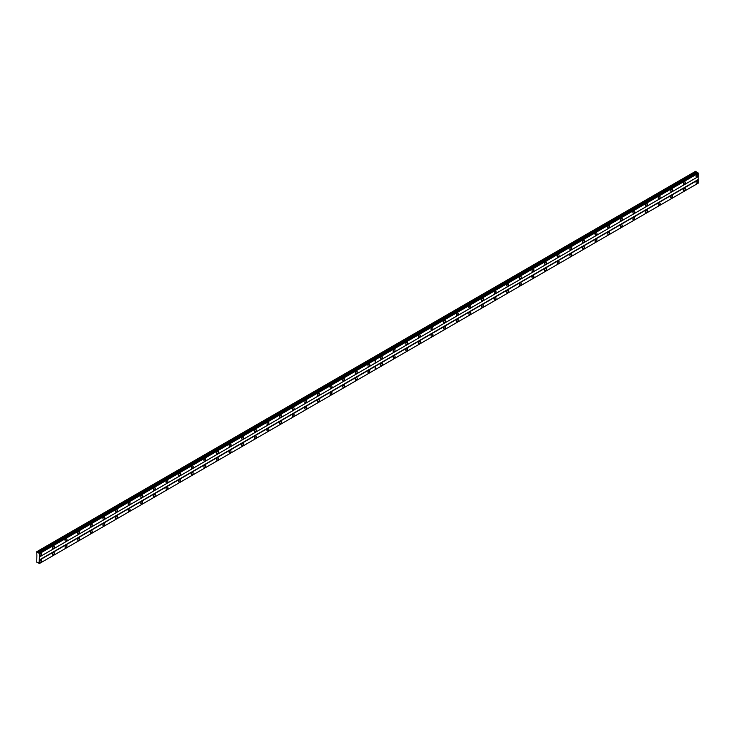 <?xml version="1.0" encoding="UTF-8"?>
<svg xmlns="http://www.w3.org/2000/svg" width="735" height="735" viewBox="0 0 735 735"><rect width="100%" height="100%" fill="white"/><g stroke="black" fill="none" stroke-linecap="round" stroke-linejoin="round"><path stroke-width="1.1" d="M684.368 184.127A1.341 0.772 120 0 0 685.24 182.951A1.341 0.772 120 0 0 685.038 181.876A1.341 0.772 120 0 0 684.368 181.94A1.341 0.772 120 0 0 683.495 183.125A1.341 0.772 120 0 0 683.697 184.191A1.341 0.772 120 0 0 684.368 184.127M671.753 191.412A1.341 0.772 120 0 0 672.626 190.236A1.341 0.772 120 0 0 672.415 189.161A1.341 0.772 120 0 0 671.753 189.226A1.341 0.772 120 0 0 670.871 190.411A1.341 0.772 120 0 0 671.083 191.477A1.341 0.772 120 0 0 671.753 191.412M659.13 198.698A1.341 0.772 120 0 0 660.002 197.522A1.341 0.772 120 0 0 659.8 196.447A1.341 0.772 120 0 0 659.13 196.511A1.341 0.772 120 0 0 658.257 197.697A1.341 0.772 120 0 0 658.459 198.762A1.341 0.772 120 0 0 659.13 198.698M646.515 205.984A1.341 0.772 120 0 0 647.388 204.808A1.341 0.772 120 0 0 647.177 203.733A1.341 0.772 120 0 0 646.515 203.797A1.341 0.772 120 0 0 645.633 204.982A1.341 0.772 120 0 0 645.845 206.048A1.341 0.772 120 0 0 646.515 205.984M633.892 213.269A1.341 0.772 120 0 0 634.764 212.093A1.341 0.772 120 0 0 634.562 211.018A1.341 0.772 120 0 0 633.892 211.083A1.341 0.772 120 0 0 633.019 212.268A1.341 0.772 120 0 0 633.221 213.334A1.341 0.772 120 0 0 633.892 213.269M621.277 220.555A1.341 0.772 120 0 0 622.15 219.379A1.341 0.772 120 0 0 621.939 218.304A1.341 0.772 120 0 0 621.277 218.368A1.341 0.772 120 0 0 620.395 219.554A1.341 0.772 120 0 0 620.606 220.619A1.341 0.772 120 0 0 621.277 220.555M608.654 227.841A1.341 0.772 120 0 0 609.526 226.665A1.341 0.772 120 0 0 609.324 225.59A1.341 0.772 120 0 0 608.654 225.654A1.341 0.772 120 0 0 607.781 226.839A1.341 0.772 120 0 0 607.983 227.905A1.341 0.772 120 0 0 608.654 227.841M596.03 235.126A1.341 0.772 120 0 0 596.912 233.95A1.341 0.772 120 0 0 596.701 232.876A1.341 0.772 120 0 0 596.03 232.94A1.341 0.772 120 0 0 595.157 234.125A1.341 0.772 120 0 0 595.368 235.191A1.341 0.772 120 0 0 596.03 235.126M583.415 242.412A1.341 0.772 120 0 0 584.288 241.236A1.341 0.772 120 0 0 584.086 240.161A1.341 0.772 120 0 0 583.415 240.226A1.341 0.772 120 0 0 582.543 241.411A1.341 0.772 120 0 0 582.745 242.477A1.341 0.772 120 0 0 583.415 242.412M570.792 249.698A1.341 0.772 120 0 0 571.674 248.522A1.341 0.772 120 0 0 571.462 247.447A1.341 0.772 120 0 0 570.792 247.511A1.341 0.772 120 0 0 569.919 248.696A1.341 0.772 120 0 0 570.13 249.762A1.341 0.772 120 0 0 570.792 249.698M558.177 256.984A1.341 0.772 120 0 0 559.05 255.808A1.341 0.772 120 0 0 558.848 254.733A1.341 0.772 120 0 0 558.177 254.797A1.341 0.772 120 0 0 557.305 255.982A1.341 0.772 120 0 0 557.507 257.048A1.341 0.772 120 0 0 558.177 256.984M545.554 264.269A1.341 0.772 120 0 0 546.436 263.093A1.341 0.772 120 0 0 546.224 262.018A1.341 0.772 120 0 0 545.554 262.083A1.341 0.772 120 0 0 544.681 263.268A1.341 0.772 120 0 0 544.892 264.334A1.341 0.772 120 0 0 545.554 264.269M532.939 271.555A1.341 0.772 120 0 0 533.812 270.379A1.341 0.772 120 0 0 533.61 269.304A1.341 0.772 120 0 0 532.939 269.368A1.341 0.772 120 0 0 532.067 270.553A1.341 0.772 120 0 0 532.269 271.619A1.341 0.772 120 0 0 532.939 271.555M520.316 278.841A1.341 0.772 120 0 0 521.198 277.665A1.341 0.772 120 0 0 520.986 276.59A1.341 0.772 120 0 0 520.316 276.654A1.341 0.772 120 0 0 519.443 277.839A1.341 0.772 120 0 0 519.654 278.905A1.341 0.772 120 0 0 520.316 278.841M507.701 286.126A1.341 0.772 120 0 0 508.574 284.95A1.341 0.772 120 0 0 508.372 283.875A1.341 0.772 120 0 0 507.701 283.94A1.341 0.772 120 0 0 506.828 285.125A1.341 0.772 120 0 0 507.031 286.191A1.341 0.772 120 0 0 507.701 286.126M495.078 293.412A1.341 0.772 120 0 0 495.95 292.236A1.341 0.772 120 0 0 495.748 291.161A1.341 0.772 120 0 0 495.078 291.225A1.341 0.772 120 0 0 494.205 292.411A1.341 0.772 120 0 0 494.407 293.476A1.341 0.772 120 0 0 495.078 293.412M482.463 300.698A1.341 0.772 120 0 0 483.336 299.522A1.341 0.772 120 0 0 483.134 298.447A1.341 0.772 120 0 0 482.463 298.511A1.341 0.772 120 0 0 481.59 299.696A1.341 0.772 120 0 0 481.792 300.762A1.341 0.772 120 0 0 482.463 300.698M469.84 307.983A1.341 0.772 120 0 0 470.712 306.807A1.341 0.772 120 0 0 470.51 305.732A1.341 0.772 120 0 0 469.84 305.797A1.341 0.772 120 0 0 468.967 306.982A1.341 0.772 120 0 0 469.169 308.048A1.341 0.772 120 0 0 469.84 307.983M457.225 315.269A1.341 0.772 120 0 0 458.098 314.093A1.341 0.772 120 0 0 457.896 313.018A1.341 0.772 120 0 0 457.225 313.082A1.341 0.772 120 0 0 456.352 314.268A1.341 0.772 120 0 0 456.554 315.333A1.341 0.772 120 0 0 457.225 315.269M444.601 322.555A1.341 0.772 120 0 0 445.474 321.379A1.341 0.772 120 0 0 445.272 320.304A1.341 0.772 120 0 0 444.601 320.368A1.341 0.772 120 0 0 443.729 321.553A1.341 0.772 120 0 0 443.931 322.619A1.341 0.772 120 0 0 444.601 322.555M431.987 329.84A1.341 0.772 120 0 0 432.86 328.664A1.341 0.772 120 0 0 432.658 327.589A1.341 0.772 120 0 0 431.987 327.654A1.341 0.772 120 0 0 431.114 328.839A1.341 0.772 120 0 0 431.316 329.905A1.341 0.772 120 0 0 431.987 329.84M419.363 337.126A1.341 0.772 120 0 0 420.236 335.95A1.341 0.772 120 0 0 420.034 334.875A1.341 0.772 120 0 0 419.363 334.94A1.341 0.772 120 0 0 418.491 336.125A1.341 0.772 120 0 0 418.693 337.19A1.341 0.772 120 0 0 419.363 337.126M406.749 344.412A1.341 0.772 120 0 0 407.622 343.236A1.341 0.772 120 0 0 407.41 342.161A1.341 0.772 120 0 0 406.749 342.225A1.341 0.772 120 0 0 405.867 343.41A1.341 0.772 120 0 0 406.078 344.476A1.341 0.772 120 0 0 406.749 344.412M394.125 351.697A1.341 0.772 120 0 0 394.998 350.521A1.341 0.772 120 0 0 394.796 349.447A1.341 0.772 120 0 0 394.125 349.511A1.341 0.772 120 0 0 393.253 350.696A1.341 0.772 120 0 0 393.455 351.762A1.341 0.772 120 0 0 394.125 351.697M381.511 358.983A1.341 0.772 120 0 0 382.384 357.807A1.341 0.772 120 0 0 382.172 356.732A1.341 0.772 120 0 0 381.511 356.797A1.341 0.772 120 0 0 380.629 357.982A1.341 0.772 120 0 0 380.84 359.048A1.341 0.772 120 0 0 381.511 358.983M696.991 176.841A1.341 0.772 120 0 0 697.864 175.665A1.341 0.772 120 0 0 697.653 174.59A1.341 0.772 120 0 0 696.991 174.654A1.341 0.772 120 0 0 696.109 175.84A1.341 0.772 120 0 0 696.321 176.905A1.341 0.772 120 0 0 696.991 176.841M684.368 190.54A1.341 0.772 120 0 0 685.24 189.364A1.341 0.772 120 0 0 685.038 188.289A1.341 0.772 120 0 0 684.368 188.353A1.341 0.772 120 0 0 683.495 189.538A1.341 0.772 120 0 0 683.697 190.604A1.341 0.772 120 0 0 684.368 190.54M671.753 197.825A1.341 0.772 120 0 0 672.626 196.649A1.341 0.772 120 0 0 672.415 195.574A1.341 0.772 120 0 0 671.753 195.639A1.341 0.772 120 0 0 670.871 196.824A1.341 0.772 120 0 0 671.083 197.89A1.341 0.772 120 0 0 671.753 197.825M659.13 205.111A1.341 0.772 120 0 0 660.002 203.935A1.341 0.772 120 0 0 659.8 202.86A1.341 0.772 120 0 0 659.13 202.924A1.341 0.772 120 0 0 658.257 204.109A1.341 0.772 120 0 0 658.459 205.175A1.341 0.772 120 0 0 659.13 205.111M646.515 212.397A1.341 0.772 120 0 0 647.388 211.221A1.341 0.772 120 0 0 647.177 210.146A1.341 0.772 120 0 0 646.515 210.21A1.341 0.772 120 0 0 645.633 211.395A1.341 0.772 120 0 0 645.845 212.461A1.341 0.772 120 0 0 646.515 212.397M633.892 219.682A1.341 0.772 120 0 0 634.764 218.506A1.341 0.772 120 0 0 634.562 217.431A1.341 0.772 120 0 0 633.892 217.496A1.341 0.772 120 0 0 633.019 218.681A1.341 0.772 120 0 0 633.221 219.747A1.341 0.772 120 0 0 633.892 219.682M621.277 226.968A1.341 0.772 120 0 0 622.15 225.792A1.341 0.772 120 0 0 621.939 224.717A1.341 0.772 120 0 0 621.277 224.781A1.341 0.772 120 0 0 620.395 225.967A1.341 0.772 120 0 0 620.606 227.032A1.341 0.772 120 0 0 621.277 226.968M608.654 234.254A1.341 0.772 120 0 0 609.526 233.078A1.341 0.772 120 0 0 609.324 232.003A1.341 0.772 120 0 0 608.654 232.067A1.341 0.772 120 0 0 607.781 233.252A1.341 0.772 120 0 0 607.983 234.318A1.341 0.772 120 0 0 608.654 234.254M596.03 241.539A1.341 0.772 120 0 0 596.912 240.363A1.341 0.772 120 0 0 596.701 239.288A1.341 0.772 120 0 0 596.03 239.353A1.341 0.772 120 0 0 595.157 240.538A1.341 0.772 120 0 0 595.368 241.604A1.341 0.772 120 0 0 596.03 241.539M583.415 248.825A1.341 0.772 120 0 0 584.288 247.649A1.341 0.772 120 0 0 584.086 246.574A1.341 0.772 120 0 0 583.415 246.638A1.341 0.772 120 0 0 582.543 247.814A1.341 0.772 120 0 0 582.745 248.889A1.341 0.772 120 0 0 583.415 248.825M570.792 256.111A1.341 0.772 120 0 0 571.674 254.935A1.341 0.772 120 0 0 571.462 253.86A1.341 0.772 120 0 0 570.792 253.924A1.341 0.772 120 0 0 569.919 255.1A1.341 0.772 120 0 0 570.13 256.175A1.341 0.772 120 0 0 570.792 256.111M558.177 263.396A1.341 0.772 120 0 0 559.05 262.22A1.341 0.772 120 0 0 558.848 261.145A1.341 0.772 120 0 0 558.177 261.21A1.341 0.772 120 0 0 557.305 262.386A1.341 0.772 120 0 0 557.507 263.461A1.341 0.772 120 0 0 558.177 263.396M545.554 270.682A1.341 0.772 120 0 0 546.436 269.506A1.341 0.772 120 0 0 546.224 268.431A1.341 0.772 120 0 0 545.554 268.495A1.341 0.772 120 0 0 544.681 269.671A1.341 0.772 120 0 0 544.892 270.746A1.341 0.772 120 0 0 545.554 270.682M532.939 277.968A1.341 0.772 120 0 0 533.812 276.792A1.341 0.772 120 0 0 533.61 275.717A1.341 0.772 120 0 0 532.939 275.781A1.341 0.772 120 0 0 532.067 276.957A1.341 0.772 120 0 0 532.269 278.032A1.341 0.772 120 0 0 532.939 277.968M520.316 285.254A1.341 0.772 120 0 0 521.198 284.077A1.341 0.772 120 0 0 520.986 283.003A1.341 0.772 120 0 0 520.316 283.067A1.341 0.772 120 0 0 519.443 284.243A1.341 0.772 120 0 0 519.654 285.318A1.341 0.772 120 0 0 520.316 285.254M507.701 292.539A1.341 0.772 120 0 0 508.574 291.363A1.341 0.772 120 0 0 508.372 290.288A1.341 0.772 120 0 0 507.701 290.353A1.341 0.772 120 0 0 506.828 291.529A1.341 0.772 120 0 0 507.031 292.603A1.341 0.772 120 0 0 507.701 292.539M495.078 299.825A1.341 0.772 120 0 0 495.95 298.649A1.341 0.772 120 0 0 495.748 297.574A1.341 0.772 120 0 0 495.078 297.638A1.341 0.772 120 0 0 494.205 298.814A1.341 0.772 120 0 0 494.407 299.889A1.341 0.772 120 0 0 495.078 299.825M482.463 307.111A1.341 0.772 120 0 0 483.336 305.935A1.341 0.772 120 0 0 483.134 304.86A1.341 0.772 120 0 0 482.463 304.924A1.341 0.772 120 0 0 481.59 306.1A1.341 0.772 120 0 0 481.792 307.175A1.341 0.772 120 0 0 482.463 307.111M469.84 314.396A1.341 0.772 120 0 0 470.712 313.22A1.341 0.772 120 0 0 470.51 312.145A1.341 0.772 120 0 0 469.84 312.21A1.341 0.772 120 0 0 468.967 313.386A1.341 0.772 120 0 0 469.169 314.461A1.341 0.772 120 0 0 469.84 314.396M457.225 321.682A1.341 0.772 120 0 0 458.098 320.506A1.341 0.772 120 0 0 457.896 319.431A1.341 0.772 120 0 0 457.225 319.495A1.341 0.772 120 0 0 456.352 320.671A1.341 0.772 120 0 0 456.554 321.746A1.341 0.772 120 0 0 457.225 321.682M444.601 328.968A1.341 0.772 120 0 0 445.474 327.792A1.341 0.772 120 0 0 445.272 326.717A1.341 0.772 120 0 0 444.601 326.781A1.341 0.772 120 0 0 443.729 327.957A1.341 0.772 120 0 0 443.931 329.032A1.341 0.772 120 0 0 444.601 328.968M431.987 336.253A1.341 0.772 120 0 0 432.86 335.077A1.341 0.772 120 0 0 432.658 334.002A1.341 0.772 120 0 0 431.987 334.067A1.341 0.772 120 0 0 431.114 335.243A1.341 0.772 120 0 0 431.316 336.318A1.341 0.772 120 0 0 431.987 336.253M419.363 343.539A1.341 0.772 120 0 0 420.236 342.363A1.341 0.772 120 0 0 420.034 341.288A1.341 0.772 120 0 0 419.363 341.352A1.341 0.772 120 0 0 418.491 342.528A1.341 0.772 120 0 0 418.693 343.603A1.341 0.772 120 0 0 419.363 343.539M406.749 350.825A1.341 0.772 120 0 0 407.622 349.649A1.341 0.772 120 0 0 407.41 348.574A1.341 0.772 120 0 0 406.749 348.638A1.341 0.772 120 0 0 405.867 349.814A1.341 0.772 120 0 0 406.078 350.889A1.341 0.772 120 0 0 406.749 350.825M394.125 358.11A1.341 0.772 120 0 0 394.998 356.934A1.341 0.772 120 0 0 394.796 355.859A1.341 0.772 120 0 0 394.125 355.924A1.341 0.772 120 0 0 393.253 357.1A1.341 0.772 120 0 0 393.455 358.175A1.341 0.772 120 0 0 394.125 358.11M381.511 365.396A1.341 0.772 120 0 0 382.384 364.22A1.341 0.772 120 0 0 382.172 363.145A1.341 0.772 120 0 0 381.511 363.209A1.341 0.772 120 0 0 380.629 364.385A1.341 0.772 120 0 0 380.84 365.46A1.341 0.772 120 0 0 381.511 365.396M696.991 183.254A1.341 0.772 120 0 0 697.864 182.078A1.341 0.772 120 0 0 697.653 181.003A1.341 0.772 120 0 0 696.991 181.067A1.341 0.772 120 0 0 696.109 182.252A1.341 0.772 120 0 0 696.321 183.318A1.341 0.772 120 0 0 696.991 183.254M368.887 366.269A1.341 0.772 120 0 0 369.76 365.093A1.341 0.772 120 0 0 369.558 364.018A1.341 0.772 120 0 0 368.887 364.082A1.341 0.772 120 0 0 368.014 365.267A1.341 0.772 120 0 0 368.217 366.333A1.341 0.772 120 0 0 368.887 366.269M356.273 373.555A1.341 0.772 120 0 0 357.146 372.379A1.341 0.772 120 0 0 356.934 371.304A1.341 0.772 120 0 0 356.273 371.368A1.341 0.772 120 0 0 355.391 372.553A1.341 0.772 120 0 0 355.602 373.619A1.341 0.772 120 0 0 356.273 373.555M343.649 380.84A1.341 0.772 120 0 0 344.522 379.664A1.341 0.772 120 0 0 344.32 378.589A1.341 0.772 120 0 0 343.649 378.654A1.341 0.772 120 0 0 342.776 379.839A1.341 0.772 120 0 0 342.979 380.905A1.341 0.772 120 0 0 343.649 380.84M331.035 388.126A1.341 0.772 120 0 0 331.908 386.95A1.341 0.772 120 0 0 331.696 385.875A1.341 0.772 120 0 0 331.035 385.939A1.341 0.772 120 0 0 330.153 387.125A1.341 0.772 120 0 0 330.364 388.19A1.341 0.772 120 0 0 331.035 388.126M318.411 395.412A1.341 0.772 120 0 0 319.284 394.236A1.341 0.772 120 0 0 319.082 393.161A1.341 0.772 120 0 0 318.411 393.225A1.341 0.772 120 0 0 317.538 394.41A1.341 0.772 120 0 0 317.74 395.476A1.341 0.772 120 0 0 318.411 395.412M305.788 402.697A1.341 0.772 120 0 0 306.67 401.521A1.341 0.772 120 0 0 306.458 400.446A1.341 0.772 120 0 0 305.788 400.511A1.341 0.772 120 0 0 304.915 401.696A1.341 0.772 120 0 0 305.126 402.762A1.341 0.772 120 0 0 305.788 402.697M293.173 409.983A1.341 0.772 120 0 0 294.046 408.807A1.341 0.772 120 0 0 293.844 407.732A1.341 0.772 120 0 0 293.173 407.796A1.341 0.772 120 0 0 292.3 408.982A1.341 0.772 120 0 0 292.502 410.047A1.341 0.772 120 0 0 293.173 409.983M280.55 417.269A1.341 0.772 120 0 0 281.431 416.093A1.341 0.772 120 0 0 281.22 415.018A1.341 0.772 120 0 0 280.55 415.082A1.341 0.772 120 0 0 279.677 416.267A1.341 0.772 120 0 0 279.888 417.333A1.341 0.772 120 0 0 280.55 417.269M267.935 424.554A1.341 0.772 120 0 0 268.808 423.378A1.341 0.772 120 0 0 268.606 422.303A1.341 0.772 120 0 0 267.935 422.368A1.341 0.772 120 0 0 267.062 423.553A1.341 0.772 120 0 0 267.264 424.619A1.341 0.772 120 0 0 267.935 424.554M255.311 431.84A1.341 0.772 120 0 0 256.193 430.664A1.341 0.772 120 0 0 255.982 429.589A1.341 0.772 120 0 0 255.311 429.653A1.341 0.772 120 0 0 254.439 430.839A1.341 0.772 120 0 0 254.65 431.904A1.341 0.772 120 0 0 255.311 431.84M242.697 439.126A1.341 0.772 120 0 0 243.57 437.95A1.341 0.772 120 0 0 243.368 436.875A1.341 0.772 120 0 0 242.697 436.939A1.341 0.772 120 0 0 241.824 438.124A1.341 0.772 120 0 0 242.026 439.19A1.341 0.772 120 0 0 242.697 439.126M230.073 446.411A1.341 0.772 120 0 0 230.955 445.235A1.341 0.772 120 0 0 230.744 444.16A1.341 0.772 120 0 0 230.073 444.225A1.341 0.772 120 0 0 229.201 445.41A1.341 0.772 120 0 0 229.412 446.476A1.341 0.772 120 0 0 230.073 446.411M217.459 453.697A1.341 0.772 120 0 0 218.332 452.521A1.341 0.772 120 0 0 218.13 451.446A1.341 0.772 120 0 0 217.459 451.51A1.341 0.772 120 0 0 216.586 452.696A1.341 0.772 120 0 0 216.788 453.761A1.341 0.772 120 0 0 217.459 453.697M204.835 460.983A1.341 0.772 120 0 0 205.708 459.807A1.341 0.772 120 0 0 205.506 458.732A1.341 0.772 120 0 0 204.835 458.796A1.341 0.772 120 0 0 203.962 459.981A1.341 0.772 120 0 0 204.165 461.047A1.341 0.772 120 0 0 204.835 460.983M192.221 468.268A1.341 0.772 120 0 0 193.094 467.092A1.341 0.772 120 0 0 192.892 466.018A1.341 0.772 120 0 0 192.221 466.082A1.341 0.772 120 0 0 191.348 467.267A1.341 0.772 120 0 0 191.55 468.333A1.341 0.772 120 0 0 192.221 468.268M179.597 475.554A1.341 0.772 120 0 0 180.47 474.378A1.341 0.772 120 0 0 180.268 473.303A1.341 0.772 120 0 0 179.597 473.368A1.341 0.772 120 0 0 178.724 474.553A1.341 0.772 120 0 0 178.927 475.618A1.341 0.772 120 0 0 179.597 475.554M166.983 482.84A1.341 0.772 120 0 0 167.856 481.664A1.341 0.772 120 0 0 167.653 480.589A1.341 0.772 120 0 0 166.983 480.653A1.341 0.772 120 0 0 166.11 481.838A1.341 0.772 120 0 0 166.312 482.904A1.341 0.772 120 0 0 166.983 482.84M154.359 490.126A1.341 0.772 120 0 0 155.232 488.95A1.341 0.772 120 0 0 155.03 487.875A1.341 0.772 120 0 0 154.359 487.939A1.341 0.772 120 0 0 153.486 489.115A1.341 0.772 120 0 0 153.689 490.19A1.341 0.772 120 0 0 154.359 490.126M141.745 497.411A1.341 0.772 120 0 0 142.618 496.235A1.341 0.772 120 0 0 142.415 495.16A1.341 0.772 120 0 0 141.745 495.225A1.341 0.772 120 0 0 140.872 496.401A1.341 0.772 120 0 0 141.074 497.476A1.341 0.772 120 0 0 141.745 497.411M129.121 504.697A1.341 0.772 120 0 0 129.994 503.521A1.341 0.772 120 0 0 129.792 502.446A1.341 0.772 120 0 0 129.121 502.51A1.341 0.772 120 0 0 128.248 503.686A1.341 0.772 120 0 0 128.45 504.761A1.341 0.772 120 0 0 129.121 504.697M116.507 511.983A1.341 0.772 120 0 0 117.379 510.807A1.341 0.772 120 0 0 117.168 509.732A1.341 0.772 120 0 0 116.507 509.796A1.341 0.772 120 0 0 115.625 510.972A1.341 0.772 120 0 0 115.836 512.047A1.341 0.772 120 0 0 116.507 511.983M103.883 519.268A1.341 0.772 120 0 0 104.756 518.092A1.341 0.772 120 0 0 104.554 517.017A1.341 0.772 120 0 0 103.883 517.082A1.341 0.772 120 0 0 103.01 518.258A1.341 0.772 120 0 0 103.212 519.333A1.341 0.772 120 0 0 103.883 519.268M91.269 526.554A1.341 0.772 120 0 0 92.141 525.378A1.341 0.772 120 0 0 91.93 524.303A1.341 0.772 120 0 0 91.269 524.367A1.341 0.772 120 0 0 90.387 525.543A1.341 0.772 120 0 0 90.598 526.618A1.341 0.772 120 0 0 91.269 526.554M78.645 533.84A1.341 0.772 120 0 0 79.518 532.664A1.341 0.772 120 0 0 79.316 531.589A1.341 0.772 120 0 0 78.645 531.653A1.341 0.772 120 0 0 77.772 532.829A1.341 0.772 120 0 0 77.974 533.904A1.341 0.772 120 0 0 78.645 533.84M66.031 541.125A1.341 0.772 120 0 0 66.903 539.949A1.341 0.772 120 0 0 66.692 538.874A1.341 0.772 120 0 0 66.031 538.939A1.341 0.772 120 0 0 65.149 540.115A1.341 0.772 120 0 0 65.36 541.19A1.341 0.772 120 0 0 66.031 541.125M53.407 548.411A1.341 0.772 120 0 0 54.28 547.235A1.341 0.772 120 0 0 54.078 546.16A1.341 0.772 120 0 0 53.407 546.224A1.341 0.772 120 0 0 52.534 547.4A1.341 0.772 120 0 0 52.736 548.475A1.341 0.772 120 0 0 53.407 548.411M40.792 555.697A1.341 0.772 120 0 0 41.665 554.521A1.341 0.772 120 0 0 41.454 553.446A1.341 0.772 120 0 0 40.792 553.51A1.341 0.772 120 0 0 39.91 554.686A1.341 0.772 120 0 0 40.122 555.761A1.341 0.772 120 0 0 40.792 555.697M368.887 372.682A1.341 0.772 120 0 0 369.76 371.506A1.341 0.772 120 0 0 369.558 370.431A1.341 0.772 120 0 0 368.887 370.495A1.341 0.772 120 0 0 368.014 371.671A1.341 0.772 120 0 0 368.217 372.746A1.341 0.772 120 0 0 368.887 372.682M356.273 379.967A1.341 0.772 120 0 0 357.146 378.791A1.341 0.772 120 0 0 356.934 377.716A1.341 0.772 120 0 0 356.273 377.781A1.341 0.772 120 0 0 355.391 378.957A1.341 0.772 120 0 0 355.602 380.032A1.341 0.772 120 0 0 356.273 379.967M343.649 387.253A1.341 0.772 120 0 0 344.522 386.077A1.341 0.772 120 0 0 344.32 385.002A1.341 0.772 120 0 0 343.649 385.066A1.341 0.772 120 0 0 342.776 386.242A1.341 0.772 120 0 0 342.979 387.317A1.341 0.772 120 0 0 343.649 387.253M331.035 394.539A1.341 0.772 120 0 0 331.908 393.363A1.341 0.772 120 0 0 331.696 392.288A1.341 0.772 120 0 0 331.035 392.352A1.341 0.772 120 0 0 330.153 393.528A1.341 0.772 120 0 0 330.364 394.603A1.341 0.772 120 0 0 331.035 394.539M318.411 401.825A1.341 0.772 120 0 0 319.284 400.648A1.341 0.772 120 0 0 319.082 399.574A1.341 0.772 120 0 0 318.411 399.638A1.341 0.772 120 0 0 317.538 400.814A1.341 0.772 120 0 0 317.74 401.889A1.341 0.772 120 0 0 318.411 401.825M305.788 409.11A1.341 0.772 120 0 0 306.67 407.934A1.341 0.772 120 0 0 306.458 406.859A1.341 0.772 120 0 0 305.788 406.924A1.341 0.772 120 0 0 304.915 408.1A1.341 0.772 120 0 0 305.126 409.174A1.341 0.772 120 0 0 305.788 409.11M293.173 416.396A1.341 0.772 120 0 0 294.046 415.22A1.341 0.772 120 0 0 293.844 414.145A1.341 0.772 120 0 0 293.173 414.209A1.341 0.772 120 0 0 292.3 415.385A1.341 0.772 120 0 0 292.502 416.46A1.341 0.772 120 0 0 293.173 416.396M280.55 423.682A1.341 0.772 120 0 0 281.431 422.506A1.341 0.772 120 0 0 281.22 421.431A1.341 0.772 120 0 0 280.55 421.495A1.341 0.772 120 0 0 279.677 422.671A1.341 0.772 120 0 0 279.888 423.746A1.341 0.772 120 0 0 280.55 423.682M267.935 430.967A1.341 0.772 120 0 0 268.808 429.791A1.341 0.772 120 0 0 268.606 428.716A1.341 0.772 120 0 0 267.935 428.781A1.341 0.772 120 0 0 267.062 429.957A1.341 0.772 120 0 0 267.264 431.032A1.341 0.772 120 0 0 267.935 430.967M255.311 438.253A1.341 0.772 120 0 0 256.193 437.077A1.341 0.772 120 0 0 255.982 436.002A1.341 0.772 120 0 0 255.311 436.066A1.341 0.772 120 0 0 254.439 437.242A1.341 0.772 120 0 0 254.65 438.317A1.341 0.772 120 0 0 255.311 438.253M242.697 445.539A1.341 0.772 120 0 0 243.57 444.363A1.341 0.772 120 0 0 243.368 443.288A1.341 0.772 120 0 0 242.697 443.352A1.341 0.772 120 0 0 241.824 444.528A1.341 0.772 120 0 0 242.026 445.603A1.341 0.772 120 0 0 242.697 445.539M230.073 452.824A1.341 0.772 120 0 0 230.955 451.648A1.341 0.772 120 0 0 230.744 450.573A1.341 0.772 120 0 0 230.073 450.638A1.341 0.772 120 0 0 229.201 451.814A1.341 0.772 120 0 0 229.412 452.889A1.341 0.772 120 0 0 230.073 452.824M217.459 460.11A1.341 0.772 120 0 0 218.332 458.934A1.341 0.772 120 0 0 218.13 457.859A1.341 0.772 120 0 0 217.459 457.923A1.341 0.772 120 0 0 216.586 459.099A1.341 0.772 120 0 0 216.788 460.174A1.341 0.772 120 0 0 217.459 460.11M204.835 467.396A1.341 0.772 120 0 0 205.708 466.22A1.341 0.772 120 0 0 205.506 465.145A1.341 0.772 120 0 0 204.835 465.209A1.341 0.772 120 0 0 203.962 466.385A1.341 0.772 120 0 0 204.165 467.46A1.341 0.772 120 0 0 204.835 467.396M192.221 474.681A1.341 0.772 120 0 0 193.094 473.505A1.341 0.772 120 0 0 192.892 472.43A1.341 0.772 120 0 0 192.221 472.495A1.341 0.772 120 0 0 191.348 473.671A1.341 0.772 120 0 0 191.55 474.746A1.341 0.772 120 0 0 192.221 474.681M179.597 481.967A1.341 0.772 120 0 0 180.47 480.782A1.341 0.772 120 0 0 180.268 479.716A1.341 0.772 120 0 0 179.597 479.78A1.341 0.772 120 0 0 178.724 480.956A1.341 0.772 120 0 0 178.927 482.031A1.341 0.772 120 0 0 179.597 481.967M166.983 489.253A1.341 0.772 120 0 0 167.856 488.068A1.341 0.772 120 0 0 167.653 487.002A1.341 0.772 120 0 0 166.983 487.066A1.341 0.772 120 0 0 166.11 488.242A1.341 0.772 120 0 0 166.312 489.317A1.341 0.772 120 0 0 166.983 489.253M154.359 496.538A1.341 0.772 120 0 0 155.232 495.353A1.341 0.772 120 0 0 155.03 494.287A1.341 0.772 120 0 0 154.359 494.352A1.341 0.772 120 0 0 153.486 495.528A1.341 0.772 120 0 0 153.689 496.603A1.341 0.772 120 0 0 154.359 496.538M141.745 503.824A1.341 0.772 120 0 0 142.618 502.639A1.341 0.772 120 0 0 142.415 501.573A1.341 0.772 120 0 0 141.745 501.637A1.341 0.772 120 0 0 140.872 502.813A1.341 0.772 120 0 0 141.074 503.888A1.341 0.772 120 0 0 141.745 503.824M129.121 511.11A1.341 0.772 120 0 0 129.994 509.925A1.341 0.772 120 0 0 129.792 508.859A1.341 0.772 120 0 0 129.121 508.923A1.341 0.772 120 0 0 128.248 510.099A1.341 0.772 120 0 0 128.45 511.174A1.341 0.772 120 0 0 129.121 511.11M116.507 518.395A1.341 0.772 120 0 0 117.379 517.21A1.341 0.772 120 0 0 117.168 516.145A1.341 0.772 120 0 0 116.507 516.209A1.341 0.772 120 0 0 115.625 517.385A1.341 0.772 120 0 0 115.836 518.46A1.341 0.772 120 0 0 116.507 518.395M103.883 525.681A1.341 0.772 120 0 0 104.756 524.496A1.341 0.772 120 0 0 104.554 523.43A1.341 0.772 120 0 0 103.883 523.495A1.341 0.772 120 0 0 103.01 524.671A1.341 0.772 120 0 0 103.212 525.745A1.341 0.772 120 0 0 103.883 525.681M91.269 532.967A1.341 0.772 120 0 0 92.141 531.782A1.341 0.772 120 0 0 91.93 530.716A1.341 0.772 120 0 0 91.269 530.78A1.341 0.772 120 0 0 90.387 531.956A1.341 0.772 120 0 0 90.598 533.031A1.341 0.772 120 0 0 91.269 532.967M78.645 540.253A1.341 0.772 120 0 0 79.518 539.067A1.341 0.772 120 0 0 79.316 538.002A1.341 0.772 120 0 0 78.645 538.066A1.341 0.772 120 0 0 77.772 539.242A1.341 0.772 120 0 0 77.974 540.317A1.341 0.772 120 0 0 78.645 540.253M66.031 547.538A1.341 0.772 120 0 0 66.903 546.353A1.341 0.772 120 0 0 66.692 545.287A1.341 0.772 120 0 0 66.031 545.352A1.341 0.772 120 0 0 65.149 546.528A1.341 0.772 120 0 0 65.36 547.603A1.341 0.772 120 0 0 66.031 547.538M53.407 554.824A1.341 0.772 120 0 0 54.28 553.639A1.341 0.772 120 0 0 54.078 552.573A1.341 0.772 120 0 0 53.407 552.637A1.341 0.772 120 0 0 52.534 553.813A1.341 0.772 120 0 0 52.736 554.888A1.341 0.772 120 0 0 53.407 554.824M40.792 562.11A1.341 0.772 120 0 0 41.665 560.924A1.341 0.772 120 0 0 41.454 559.859A1.341 0.772 120 0 0 40.792 559.923A1.341 0.772 120 0 0 39.91 561.099A1.341 0.772 120 0 0 40.122 562.174A1.341 0.772 120 0 0 40.792 562.11M36.879 555.55L36.75 562.183L38.349 562.578L39.12 563.69L39.525 553.62L36.75 551.691L36.879 555.55M39.12 552.913L697.653 172.486L698.25 173.304L698.25 176.62L375.227 363.127L375.227 359.801L698.25 173.304M39.525 560.143L375.172 366.361L375.227 369.65L698.25 183.144L698.25 179.827L698.121 176.694L39.396 557.011M698.186 183.19L39.46 563.497M697.91 183.346L39.185 563.653M697.065 172.826L695.604 171.31L372.571 357.807L373.141 358.193L372.571 357.807M698.121 179.616L39.396 559.923M375.227 369.65L375.227 366.324L698.25 179.827M38.036 562.404L37.457 562.734M696.183 171.641L373.159 358.138M37.457 551.957L373.104 358.165M696.514 172.504L37.788 552.812M39.525 553.62L375.172 359.838L375.172 363.154L39.525 556.937M375.172 369.677L39.525 563.46M36.879 551.617L372.526 357.835M39.46 553.501L698.186 173.184M39.185 553.032L697.91 172.725M374.813 359.103L697.846 172.596M374.62 358.983L38.927 552.803"/></g></svg>
